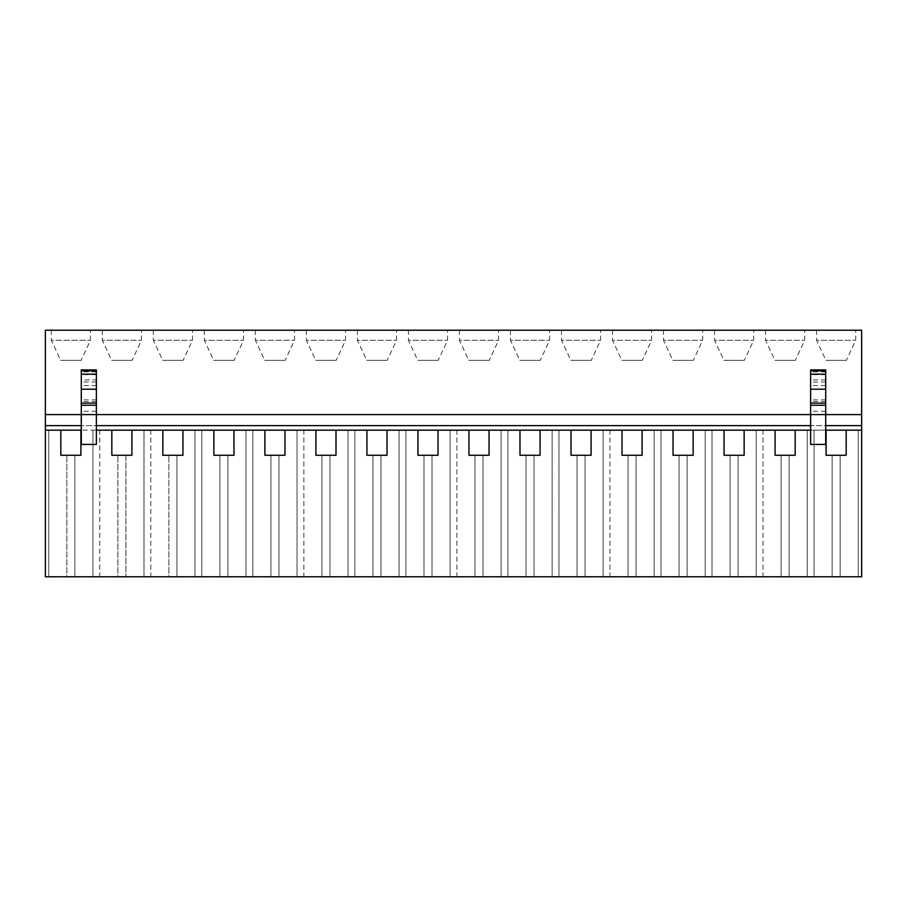 <?xml version="1.0" encoding="UTF-8"?>
<svg xmlns="http://www.w3.org/2000/svg" width="907" height="907" viewBox="0 0 907 907"><rect width="100%" height="100%" fill="white"/><g stroke="black" fill="none" stroke-linecap="round" stroke-linejoin="round"><path stroke-width="0.68" stroke-dasharray="4.54 3.4" d="M60.814 430.145L60.814 455.257L60.814 430.145L45.35 430.145L861.65 430.145L861.65 576.784L45.35 576.784L45.35 430.145L60.814 430.145L60.814 455.257L80.904 455.257L80.904 430.145L111.833 430.145L111.833 455.257L131.923 455.257L131.923 430.145L162.852 430.145L162.852 455.257L182.942 455.257L182.942 430.145L213.871 430.145L213.871 455.257L233.961 455.257L233.961 430.145L264.889 430.145L264.889 455.257L284.979 455.257L284.979 430.145L315.908 430.145L315.908 455.257L335.998 455.257L335.998 430.145L366.927 430.145L366.927 455.257L387.017 455.257L387.017 430.145L417.946 430.145L417.946 455.257L438.036 455.257L438.036 430.145L468.964 430.145L468.964 455.257L489.054 455.257L489.054 430.145L519.983 430.145L519.983 455.257L540.073 455.257L540.073 430.145L571.002 430.145L571.002 455.257L591.092 455.257L591.092 430.145L622.021 430.145L622.021 455.257L642.111 455.257L642.111 430.145L673.039 430.145L673.039 455.257L693.129 455.257L693.129 430.145L724.058 430.145L724.058 455.257L744.148 455.257L744.148 430.145L775.077 430.145L775.077 455.257L795.167 455.257L795.167 430.145L826.096 430.145L826.096 455.257L846.186 455.257L846.186 430.145L861.65 430.145L861.65 330.216L45.35 330.216L45.35 414.578L861.65 414.578M99.781 430.145L111.833 430.145L99.781 430.145L99.781 576.784L117.865 576.784L99.781 576.784L99.781 430.145M80.904 430.145L81.301 369.92M846.186 430.145L846.186 455.257L846.186 430.145L861.65 430.145M825.699 444.419L826.096 430.145L814.044 430.145L826.096 430.145L826.096 455.257L832.127 455.257L832.127 576.784L814.044 576.784L858.237 576.784L832.127 576.784L832.127 455.257L832.127 576.784L832.127 455.257L840.154 455.257L832.127 455.257M795.167 430.145L795.167 455.257L795.167 430.145L810.631 430.145L810.631 369.92M763.025 430.145L775.077 430.145L763.025 430.145L763.025 576.784L781.108 576.784L763.025 576.784L763.025 430.145M744.148 430.145L744.148 455.257L744.148 430.145L775.077 430.145L775.077 455.257L781.108 455.257L781.108 576.784L807.219 576.784L781.108 576.784L781.108 455.257L781.108 576.784L781.108 455.257L789.135 455.257L781.108 455.257M693.129 430.145L693.129 455.257L693.129 430.145L724.058 430.145L712.006 430.145L724.058 430.145L724.058 455.257L730.09 455.257L730.09 576.784L712.006 576.784L756.2 576.784L730.09 576.784L730.09 455.257L730.09 576.784L730.09 455.257L738.117 455.257L730.09 455.257M642.111 430.145L642.111 455.257L642.111 430.145L673.039 430.145L660.988 430.145L673.039 430.145L673.039 455.257L679.071 455.257L679.071 576.784L660.988 576.784L705.181 576.784L679.071 576.784L679.071 455.257L679.071 576.784L679.071 455.257L687.098 455.257L679.071 455.257M609.969 430.145L622.021 430.145L609.969 430.145L609.969 576.784L628.052 576.784L609.969 576.784L609.969 430.145M591.092 430.145L591.092 455.257L591.092 430.145L622.021 430.145L622.021 455.257L628.052 455.257L628.052 576.784L654.162 576.784L628.052 576.784L628.052 455.257L628.052 576.784L628.052 455.257L636.079 455.257L628.052 455.257M540.073 430.145L540.073 455.257L540.073 430.145L571.002 430.145L558.95 430.145L571.002 430.145L571.002 455.257L577.033 455.257L577.033 576.784L558.95 576.784L603.144 576.784L577.033 576.784L577.033 455.257L577.033 576.784L577.033 455.257L585.06 455.257L577.033 455.257M489.054 430.145L489.054 455.257L489.054 430.145L519.983 430.145L507.931 430.145L519.983 430.145L519.983 455.257L526.015 455.257L526.015 576.784L507.931 576.784L552.125 576.784L526.015 576.784L526.015 455.257L526.015 576.784L526.015 455.257L534.042 455.257L526.015 455.257M456.913 430.145L468.964 430.145L456.913 430.145L456.913 576.784L474.996 576.784L456.913 576.784L456.913 430.145M438.036 430.145L438.036 455.257L438.036 430.145L468.964 430.145L468.964 455.257L474.996 455.257L474.996 576.784L501.106 576.784L474.996 576.784L474.996 455.257L474.996 576.784L474.996 455.257L483.023 455.257L474.996 455.257M387.017 430.145L387.017 455.257L387.017 430.145L417.946 430.145L405.894 430.145L417.946 430.145L417.946 455.257L423.977 455.257L423.977 576.784L405.894 576.784L450.087 576.784L423.977 576.784L423.977 455.257L423.977 576.784L423.977 455.257L432.004 455.257L423.977 455.257M335.998 430.145L335.998 455.257L335.998 430.145L366.927 430.145L354.875 430.145L366.927 430.145L366.927 455.257L372.958 455.257L372.958 576.784L354.875 576.784L399.069 576.784L372.958 576.784L372.958 455.257L372.958 576.784L372.958 455.257L380.985 455.257L372.958 455.257M303.856 430.145L315.908 430.145L303.856 430.145L303.856 576.784L321.94 576.784L303.856 576.784L303.856 430.145M284.979 430.145L284.979 455.257L284.979 430.145L315.908 430.145L315.908 455.257L321.94 455.257L321.94 576.784L348.05 576.784L321.94 576.784L321.94 455.257L321.94 576.784L321.94 455.257L329.967 455.257L321.94 455.257M233.961 430.145L233.961 455.257L233.961 430.145L264.889 430.145L252.838 430.145L264.889 430.145L264.889 455.257L270.921 455.257L270.921 576.784L252.838 576.784L297.031 576.784L270.921 576.784L270.921 455.257L270.921 576.784L270.921 455.257L278.948 455.257L270.921 455.257M182.942 430.145L182.942 455.257L182.942 430.145L213.871 430.145L201.819 430.145L213.871 430.145L213.871 455.257L219.902 455.257L219.902 576.784L201.819 576.784L246.012 576.784L219.902 576.784L219.902 455.257L219.902 576.784L219.902 455.257L227.929 455.257L219.902 455.257M150.8 430.145L162.852 430.145L150.8 430.145L150.8 576.784L168.883 576.784L150.8 576.784L150.8 430.145M168.883 576.784L194.994 576.784L168.883 576.784L168.883 455.257L168.883 576.784M117.865 576.784L143.975 576.784L117.865 576.784L117.865 455.257L117.865 576.784M66.846 576.784L92.956 576.784L66.846 576.784L66.846 455.257L66.846 576.784M45.35 430.145L45.35 414.578M74.873 455.257L66.846 455.257L74.873 455.257L74.873 576.784L74.873 455.257L74.873 576.784L74.873 455.257L80.904 455.257M111.833 455.257L111.833 430.145L111.833 455.257L125.892 455.257L117.865 455.257M131.923 455.257L131.923 430.145L131.923 455.257L125.892 455.257L125.892 576.784L125.892 455.257M162.852 455.257L162.852 430.145L162.852 455.257L176.91 455.257L168.883 455.257M96.369 444.419L96.369 379.92L81.301 379.92M96.369 369.92L96.369 379.92M81.301 444.419L81.301 430.145M810.631 444.419L810.631 430.145M92.956 430.145L92.956 576.784L92.956 430.145M48.763 430.145L48.763 576.784L48.763 430.145M60.814 455.257L66.846 455.257M861.65 425.632L45.35 425.632L861.65 425.632L825.699 425.632L825.699 379.92L810.631 379.92M840.154 455.257L840.154 576.784L840.154 455.257L840.154 576.784L840.154 455.257L846.186 455.257M858.237 430.145L858.237 576.784L858.237 430.145M825.699 430.145L825.699 425.632M825.699 369.92L825.699 379.92M826.096 430.145L826.096 455.257M814.044 430.145L814.044 576.784L814.044 430.145M789.135 455.257L789.135 576.784L789.135 455.257L789.135 576.784L789.135 455.257L795.167 455.257M807.219 430.145L807.219 576.784L807.219 430.145M775.077 430.145L775.077 455.257M738.117 455.257L738.117 576.784L738.117 455.257L738.117 576.784L738.117 455.257L744.148 455.257M756.2 430.145L756.2 576.784L756.2 430.145M687.098 455.257L687.098 576.784L687.098 455.257L687.098 576.784L687.098 455.257L693.129 455.257M705.181 430.145L705.181 576.784L705.181 430.145M724.058 430.145L724.058 455.257M712.006 430.145L712.006 576.784L712.006 430.145M654.162 430.145L654.162 576.784L654.162 430.145M636.079 455.257L636.079 576.784L636.079 455.257L636.079 576.784L636.079 455.257L642.111 455.257M673.039 430.145L673.039 455.257M660.988 430.145L660.988 576.784L660.988 430.145M622.021 430.145L622.021 455.257M585.06 455.257L585.06 576.784L585.06 455.257L585.06 576.784L585.06 455.257L591.092 455.257M603.144 430.145L603.144 576.784L603.144 430.145M534.042 455.257L534.042 576.784L534.042 455.257L534.042 576.784L534.042 455.257L540.073 455.257M552.125 430.145L552.125 576.784L552.125 430.145M571.002 430.145L571.002 455.257M558.95 430.145L558.95 576.784L558.95 430.145M501.106 430.145L501.106 576.784L501.106 430.145M483.023 455.257L483.023 576.784L483.023 455.257L483.023 576.784L483.023 455.257L489.054 455.257M519.983 430.145L519.983 455.257M507.931 430.145L507.931 576.784L507.931 430.145M468.964 430.145L468.964 455.257M432.004 455.257L432.004 576.784L432.004 455.257L432.004 576.784L432.004 455.257L438.036 455.257M450.087 430.145L450.087 576.784L450.087 430.145M380.985 455.257L380.985 576.784L380.985 455.257L380.985 576.784L380.985 455.257L387.017 455.257M399.069 430.145L399.069 576.784L399.069 430.145M417.946 430.145L417.946 455.257M405.894 430.145L405.894 576.784L405.894 430.145M348.05 430.145L348.05 576.784L348.05 430.145M329.967 455.257L329.967 576.784L329.967 455.257L329.967 576.784L329.967 455.257L335.998 455.257M366.927 430.145L366.927 455.257M354.875 430.145L354.875 576.784L354.875 430.145M315.908 430.145L315.908 455.257M278.948 455.257L278.948 576.784L278.948 455.257L278.948 576.784L278.948 455.257L284.979 455.257M297.031 430.145L297.031 576.784L297.031 430.145M227.929 455.257L227.929 576.784L227.929 455.257L227.929 576.784L227.929 455.257L233.961 455.257M246.012 430.145L246.012 576.784L246.012 430.145M264.889 430.145L264.889 455.257M252.838 430.145L252.838 576.784L252.838 430.145M194.994 430.145L194.994 576.784L194.994 430.145M176.91 455.257L176.91 576.784L176.91 455.257L176.91 576.784L176.91 455.257L182.942 455.257M213.871 430.145L213.871 455.257M201.819 430.145L201.819 576.784L201.819 430.145M143.975 430.145L143.975 576.784L143.975 430.145M826.753 330.216L845.528 330.216L816.561 330.216L816.561 340.261L855.72 340.261L816.561 340.261L825.926 360.351L846.356 360.351L825.926 360.351M845.528 330.216L855.72 330.216L855.72 340.261L846.356 360.351M775.734 330.216L794.509 330.216L765.542 330.216L765.542 340.261L804.702 340.261L765.542 340.261L774.907 360.351L795.337 360.351L774.907 360.351M794.509 330.216L804.702 330.216L804.702 340.261L795.337 360.351M724.716 330.216L743.491 330.216L714.523 330.216L714.523 340.261L753.683 340.261L714.523 340.261L723.888 360.351L744.318 360.351L723.888 360.351M743.491 330.216L753.683 330.216L753.683 340.261L744.318 360.351M673.697 330.216L692.472 330.216L663.505 330.216L663.505 340.261L702.664 340.261L663.505 340.261L672.869 360.351L693.299 360.351L672.869 360.351M692.472 330.216L702.664 330.216L702.664 340.261L693.299 360.351M622.678 330.216L641.453 330.216L612.486 330.216L612.486 340.261L651.645 340.261L612.486 340.261L621.851 360.351L642.281 360.351L621.851 360.351M641.453 330.216L651.645 330.216L651.645 340.261L642.281 360.351M571.659 330.216L590.434 330.216L561.467 330.216L561.467 340.261L600.627 340.261L561.467 340.261L570.832 360.351L591.262 360.351L570.832 360.351M590.434 330.216L600.627 330.216L600.627 340.261L591.262 360.351M520.641 330.216L539.416 330.216L510.448 330.216L510.448 340.261L549.608 340.261L510.448 340.261L519.813 360.351L540.243 360.351L519.813 360.351M539.416 330.216L549.608 330.216L549.608 340.261L540.243 360.351M469.622 330.216L488.397 330.216L459.43 330.216L459.43 340.261L498.589 340.261L459.43 340.261L468.794 360.351L489.224 360.351L468.794 360.351M488.397 330.216L498.589 330.216L498.589 340.261L489.224 360.351M418.603 330.216L437.378 330.216L408.411 330.216L408.411 340.261L447.57 340.261L408.411 340.261L417.776 360.351L438.206 360.351L417.776 360.351M437.378 330.216L447.57 330.216L447.57 340.261L438.206 360.351M367.584 330.216L386.359 330.216L357.392 330.216L357.392 340.261L396.552 340.261L357.392 340.261L366.757 360.351L387.187 360.351L366.757 360.351M386.359 330.216L396.552 330.216L396.552 340.261L387.187 360.351M316.566 330.216L335.341 330.216L306.373 330.216L306.373 340.261L345.533 340.261L306.373 340.261L315.738 360.351L336.168 360.351L315.738 360.351M335.341 330.216L345.533 330.216L345.533 340.261L336.168 360.351M265.547 330.216L284.322 330.216L255.355 330.216L255.355 340.261L294.514 340.261L255.355 340.261L264.719 360.351L285.149 360.351L264.719 360.351M284.322 330.216L294.514 330.216L294.514 340.261L285.149 360.351M214.528 330.216L233.303 330.216L204.336 330.216L204.336 340.261L243.495 340.261L204.336 340.261L213.701 360.351L234.131 360.351L213.701 360.351M233.303 330.216L243.495 330.216L243.495 340.261L234.131 360.351M163.509 330.216L182.284 330.216L153.317 330.216L153.317 340.261L192.477 340.261L153.317 340.261L162.682 360.351L183.112 360.351L162.682 360.351M182.284 330.216L192.477 330.216L192.477 340.261L183.112 360.351M112.491 330.216L131.266 330.216L102.298 330.216L102.298 340.261L141.458 340.261L102.298 340.261L111.663 360.351L132.093 360.351L111.663 360.351M131.266 330.216L141.458 330.216L141.458 340.261L132.093 360.351M61.472 330.216L80.247 330.216L51.28 330.216L51.28 340.261L90.439 340.261L51.28 340.261L60.644 360.351L81.074 360.351L60.644 360.351M80.247 330.216L90.439 330.216L90.439 340.261L81.074 360.351M81.301 414.578L96.369 414.578M810.631 414.578L825.699 414.578M45.35 425.632L81.301 425.632M96.369 425.632L810.631 425.632M96.369 411.279L81.301 411.279M96.369 401.62L81.301 401.62M96.369 399.896L81.301 399.896M96.369 385.566L81.301 385.566M96.369 381.994L81.301 381.994M96.369 374.648L81.301 374.648M96.369 371.893L81.301 371.893M825.699 411.279L810.631 411.279M825.699 401.62L810.631 401.62M825.699 399.896L810.631 399.896M825.699 385.566L810.631 385.566M825.699 381.994L810.631 381.994M825.699 374.648L810.631 374.648M825.699 371.893L810.631 371.893"/><path stroke-width="1.36" d="M117.865 455.257L111.833 455.257L111.833 430.145L96.369 430.145L810.631 430.145M825.699 370.804L810.631 370.804L810.631 369.92L825.699 369.92L825.699 414.578L861.65 414.578L861.65 330.216L45.35 330.216L45.35 430.145L81.301 430.145M825.699 430.145L861.65 430.145L861.65 576.784L45.35 576.784L45.35 430.145M111.833 455.257L131.923 455.257L131.923 430.145L162.852 430.145L162.852 455.257L168.883 455.257M861.65 414.578L861.65 430.145M60.814 430.145L60.814 455.257L66.846 455.257M80.904 430.145L80.904 455.257L74.873 455.257M131.923 455.257L125.892 455.257M182.942 430.145L182.942 455.257L176.91 455.257M213.871 430.145L213.871 455.257L219.902 455.257M233.961 430.145L233.961 455.257L227.929 455.257M264.889 430.145L264.889 455.257L270.921 455.257M284.979 430.145L284.979 455.257L278.948 455.257M315.908 430.145L315.908 455.257L321.94 455.257M335.998 430.145L335.998 455.257L329.967 455.257M366.927 430.145L366.927 455.257L372.958 455.257M387.017 430.145L387.017 455.257L380.985 455.257M417.946 430.145L417.946 455.257L423.977 455.257M438.036 430.145L438.036 455.257L432.004 455.257M468.964 430.145L468.964 455.257L474.996 455.257M489.054 430.145L489.054 455.257L483.023 455.257M519.983 430.145L519.983 455.257L526.015 455.257M540.073 430.145L540.073 455.257L534.042 455.257M571.002 430.145L571.002 455.257L577.033 455.257M591.092 430.145L591.092 455.257L585.06 455.257M622.021 430.145L622.021 455.257L628.052 455.257M642.111 430.145L642.111 455.257L636.079 455.257M673.039 430.145L673.039 455.257L679.071 455.257M693.129 430.145L693.129 455.257L687.098 455.257M724.058 430.145L724.058 455.257L730.09 455.257M744.148 430.145L744.148 455.257L738.117 455.257M775.077 430.145L775.077 455.257L781.108 455.257M795.167 430.145L795.167 455.257L789.135 455.257M826.096 430.145L826.096 455.257L832.127 455.257M846.186 430.145L846.186 455.257L840.154 455.257M96.369 425.632L810.631 425.632M45.35 414.578L96.369 414.578L96.369 369.92L81.301 369.92L81.301 444.419L96.369 444.419L96.369 414.578L810.631 414.578L810.631 444.419L825.699 444.419L825.699 414.578L810.631 414.578L810.631 370.804M775.077 455.257L795.167 455.257M724.058 455.257L744.148 455.257M673.039 455.257L693.129 455.257M622.021 455.257L642.111 455.257M571.002 455.257L591.092 455.257M519.983 455.257L540.073 455.257M468.964 455.257L489.054 455.257M417.946 455.257L438.036 455.257M366.927 455.257L387.017 455.257M315.908 455.257L335.998 455.257M264.889 455.257L284.979 455.257M213.871 455.257L233.961 455.257M162.852 455.257L182.942 455.257M60.814 455.257L80.904 455.257M826.096 455.257L846.186 455.257M45.35 425.632L81.301 425.632M825.699 425.632L861.65 425.632M96.369 370.804L81.301 370.804M96.369 374.172L81.301 374.172M96.369 389.205L81.301 389.205M96.369 403.15L81.301 403.15M96.369 405.248L81.301 405.248M825.699 374.172L810.631 374.172M825.699 389.205L810.631 389.205M825.699 403.15L810.631 403.15M825.699 405.248L810.631 405.248"/></g></svg>
